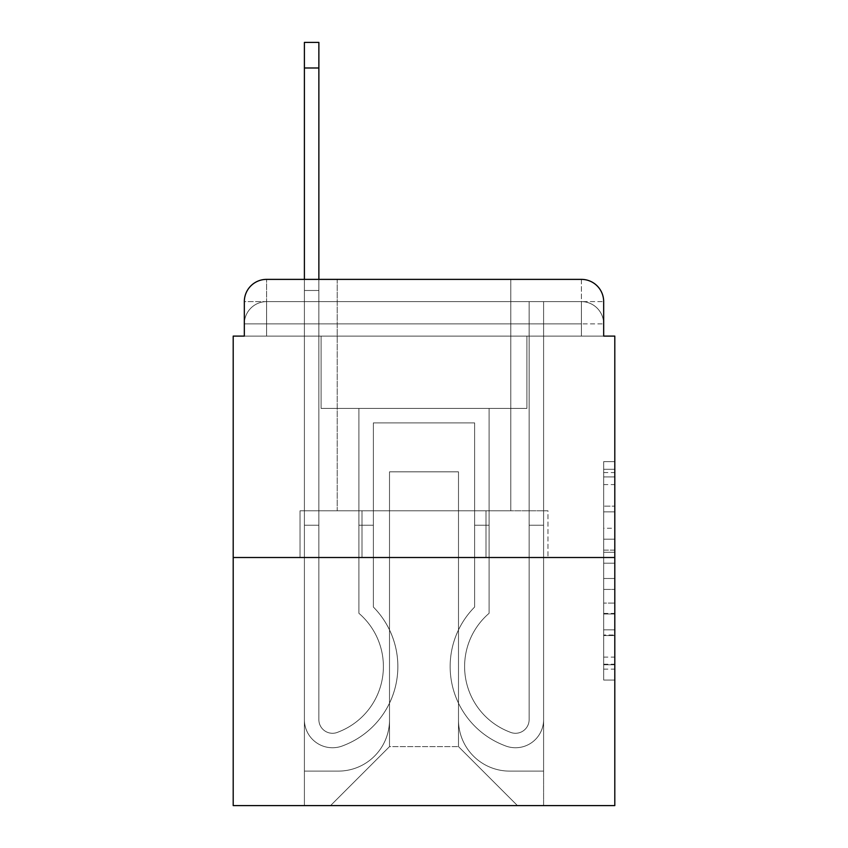 <?xml version="1.0" encoding="UTF-8"?>
<svg xmlns="http://www.w3.org/2000/svg" width="848" height="848" viewBox="0 0 848 848"><rect width="100%" height="100%" fill="white"/><g stroke="black" fill="none" stroke-linecap="round" stroke-linejoin="round"><path stroke-width="0.64" stroke-dasharray="4.24 3.18" d="M603.67 528.262L603.67 563.21L614.8 563.21L614.8 669.136L614.8 472.569L614.8 563.21L603.67 563.21L603.67 469.294L603.67 680.054L603.67 461.651L603.67 664.768L614.8 664.768L603.67 664.768L614.8 664.768L603.67 664.768L603.67 629.82L603.67 680.054L614.8 680.054L614.8 461.651L614.8 664.228L614.8 578.495L603.67 578.495L614.8 578.495L614.8 629.82L614.8 476.936L603.67 476.936L614.8 476.936L614.8 680.054L614.8 472.569L614.8 680.054L603.67 680.054L603.67 461.651L614.8 461.651L614.8 472.569L614.8 461.651L614.8 472.569L614.8 461.651L614.8 469.294L614.8 461.651L603.67 461.651L603.67 476.936L614.8 476.936L603.67 476.936L603.67 528.262L614.8 528.262M266.579 336.105L244.33 336.105L244.33 323.872L581.421 323.872L244.33 323.872L266.579 323.872L266.579 301.623L581.421 301.623L266.579 301.623L581.421 301.623L581.421 323.872L603.67 323.872L581.421 323.872L581.421 301.623L581.421 323.872L603.67 323.872L581.421 323.872L603.67 323.872L581.421 323.872L603.67 323.872L581.421 323.872L603.67 323.872L581.421 323.872L581.421 301.623L581.421 323.872L581.421 301.623L581.421 323.872L581.421 301.623L581.421 323.872L581.421 301.623L603.67 301.623L266.579 301.623L581.421 301.623L266.579 301.623L581.421 301.623L581.421 336.105L244.33 336.105L244.33 323.872L266.579 323.872L266.579 301.623L244.33 301.623A22.249 22.249 0 0 1 266.579 279.374L581.421 279.374L266.579 279.374A22.249 22.249 0 0 0 244.33 301.623L266.579 301.623A22.249 22.249 0 0 0 244.33 323.872L266.579 323.872L244.33 323.872L266.579 323.872L244.33 323.872L244.33 336.105L244.33 323.872L244.33 336.105L233.2 336.105L233.2 805.6L614.8 805.6L614.8 336.105L603.67 336.105L603.67 301.623A22.249 22.249 0 0 0 581.421 279.374A22.249 22.249 0 0 1 603.67 301.623L603.67 336.105L244.33 336.105L244.33 301.623L244.33 336.105L603.67 336.105L581.421 336.105L603.67 336.105L581.421 336.105L603.67 336.105L581.421 336.105L603.67 336.105L581.421 336.105L603.67 336.105L581.421 336.105L581.421 279.374A22.249 22.249 0 0 1 603.67 301.623A22.249 22.249 0 0 0 581.421 279.374L581.421 301.623A22.249 22.249 0 0 1 603.67 323.872A22.249 22.249 0 0 0 581.421 301.623A22.249 22.249 0 0 1 603.67 323.872A22.249 22.249 0 0 0 581.421 301.623A22.249 22.249 0 0 1 603.67 323.872L603.67 336.105L581.421 336.105L581.421 323.872L581.421 336.105L581.421 323.872L581.421 336.105L581.421 323.872L581.421 336.105L581.421 323.872L581.421 336.105L581.421 323.872L581.421 336.105L266.579 336.105L266.579 323.872L244.33 323.872L266.579 323.872L266.579 301.623A22.249 22.249 0 0 0 244.33 323.872A22.249 22.249 0 0 1 266.579 301.623A22.249 22.249 0 0 0 244.33 323.872A22.249 22.249 0 0 1 266.579 301.623L266.579 336.105L266.579 301.623L266.579 336.105L266.579 301.623L266.579 336.105L266.579 323.872L266.579 336.105L266.579 323.872L266.579 336.105L266.579 323.872L266.579 336.105L244.33 336.105L266.579 336.105M510.782 279.374L510.782 510.782L337.218 510.782L510.782 510.782L337.218 510.782L337.218 279.374L510.782 279.374L337.218 279.374L510.782 279.374L337.218 279.374L510.782 279.374L510.782 510.782L337.218 510.782L337.218 279.374M614.8 550.108L614.8 539.19L614.8 550.108L603.67 550.108L603.67 506.15L603.67 635.555L603.67 603.066L614.8 603.066L603.67 603.066L603.67 680.054L614.8 680.054L603.67 680.054L614.8 680.054L603.67 680.054L603.67 461.651L614.8 461.651L603.67 461.651L614.8 461.651L603.67 461.651L603.67 550.108L614.8 550.108M233.2 557.507L614.8 557.507M304.4 279.374L318.869 279.374L318.869 290.493L304.4 290.493L318.869 290.493L318.869 42.4L318.869 719.655A13.632 13.632 0 0 0 337.483 732.343L338.967 731.75A70.087 70.087 0 0 0 383.391 666.528A70.087 70.087 0 0 1 338.967 731.75A70.087 70.087 0 0 0 358.916 613.316A70.087 70.087 0 0 1 383.391 666.528A70.087 70.087 0 0 0 358.916 613.316L358.916 408.429L489.084 408.429L489.084 613.316A70.087 70.087 0 0 0 509.033 731.75L510.517 732.343A13.632 13.632 0 0 0 529.131 719.655A13.632 13.632 0 0 1 510.517 732.343L509.033 731.75A70.087 70.087 0 0 1 489.084 613.316A70.087 70.087 0 0 0 509.033 731.75L510.517 732.343A13.632 13.632 0 0 0 529.131 719.655L529.131 301.623L543.6 301.623L543.6 719.655A28.09 28.09 0 0 1 505.217 745.795L503.733 745.212A84.556 84.556 0 0 1 474.626 607.041A84.556 84.556 0 0 0 503.733 745.212L505.217 745.795L503.733 745.212A84.556 84.556 0 0 1 474.626 607.041L474.626 422.887L373.374 422.887L373.374 607.041A84.556 84.556 0 0 1 397.86 666.528A84.556 84.556 0 0 0 373.374 607.041A84.556 84.556 0 0 1 344.267 745.212L342.783 745.795A28.09 28.09 0 0 1 304.4 719.655L304.4 42.4L304.4 290.493L318.869 290.493L318.869 719.655A13.632 13.632 0 0 0 337.483 732.343A13.632 13.632 0 0 1 318.869 719.655A13.632 13.632 0 0 0 337.483 732.343L338.967 731.75A70.087 70.087 0 0 0 358.916 613.316L358.916 408.429L489.084 408.429L489.084 613.316A70.087 70.087 0 0 0 509.033 731.75L510.517 732.343A13.632 13.632 0 0 0 529.131 719.655L529.131 301.623L543.6 301.623L543.6 719.655A28.09 28.09 0 0 1 505.217 745.795L503.733 745.212A84.556 84.556 0 0 1 474.626 607.041L474.626 422.887L373.374 422.887L373.374 607.041A84.556 84.556 0 0 1 344.267 745.212A84.556 84.556 0 0 0 397.86 666.528A84.556 84.556 0 0 1 344.267 745.212L342.783 745.795A28.09 28.09 0 0 1 304.4 719.655L304.4 290.493L318.869 290.493L304.4 290.493L304.4 42.4L304.4 290.493L318.869 290.493L304.4 290.493L318.869 290.493L318.869 42.4L318.869 719.655A13.632 13.632 0 0 0 337.483 732.343L338.967 731.75A70.087 70.087 0 0 0 383.391 666.528A70.087 70.087 0 0 1 338.967 731.75A70.087 70.087 0 0 0 358.916 613.316A70.087 70.087 0 0 1 383.391 666.528A70.087 70.087 0 0 0 358.916 613.316L358.916 525.241L373.374 525.241L373.374 607.041L373.374 525.241L358.916 525.241L358.916 613.316L358.916 408.429L489.084 408.429L489.084 613.316A70.087 70.087 0 0 0 509.033 731.75L510.517 732.343A13.632 13.632 0 0 0 529.131 719.655A13.632 13.632 0 0 1 510.517 732.343L509.033 731.75A70.087 70.087 0 0 1 489.084 613.316A70.087 70.087 0 0 0 509.033 731.75L510.517 732.343A13.632 13.632 0 0 0 529.131 719.655L529.131 525.241L543.6 525.241L543.6 719.655A28.09 28.09 0 0 1 505.217 745.795A28.09 28.09 0 0 0 543.6 719.655A28.09 28.09 0 0 1 505.217 745.795L503.733 745.212A84.556 84.556 0 0 1 474.626 607.041A84.556 84.556 0 0 0 503.733 745.212L505.217 745.795L503.733 745.212A84.556 84.556 0 0 1 474.626 607.041L474.626 525.241L489.084 525.241L474.626 525.241L474.626 607.041L474.626 422.887L373.374 422.887L373.374 607.041A84.556 84.556 0 0 1 397.86 666.528A84.556 84.556 0 0 0 373.374 607.041A84.556 84.556 0 0 1 344.267 745.212L342.783 745.795A28.09 28.09 0 0 1 304.4 719.655A28.09 28.09 0 0 0 342.783 745.795A28.09 28.09 0 0 1 304.4 719.655L304.4 42.4L304.4 290.493L318.869 290.493L318.869 719.655A13.632 13.632 0 0 0 337.483 732.343A13.632 13.632 0 0 1 318.869 719.655A13.632 13.632 0 0 0 337.483 732.343L338.967 731.75A70.087 70.087 0 0 0 358.916 613.316L358.916 408.429L489.084 408.429L489.084 613.316A70.087 70.087 0 0 0 509.033 731.75L510.517 732.343A13.632 13.632 0 0 0 529.131 719.655L529.131 301.623L543.6 301.623L543.6 719.655A28.09 28.09 0 0 1 505.217 745.795L503.733 745.212A84.556 84.556 0 0 1 474.626 607.041L474.626 422.887L373.374 422.887L373.374 607.041A84.556 84.556 0 0 1 344.267 745.212A84.556 84.556 0 0 0 397.86 666.528A84.556 84.556 0 0 1 344.267 745.212L342.783 745.795A28.09 28.09 0 0 1 304.4 719.655L304.4 290.493L318.869 290.493L304.4 290.493L304.4 42.4L304.4 290.493L318.869 290.493L304.4 290.493L318.869 290.493L318.869 42.4L318.869 719.655L318.869 525.241L304.4 525.241L304.4 719.655A28.09 28.09 0 0 0 342.783 745.795L344.267 745.212L342.783 745.795A28.09 28.09 0 0 1 304.4 719.655L304.4 42.4L304.4 290.493L318.869 290.493L318.869 719.655A13.632 13.632 0 0 0 337.483 732.343L338.967 731.75A70.087 70.087 0 0 0 383.391 666.528A70.087 70.087 0 0 1 338.967 731.75A70.087 70.087 0 0 0 358.916 613.316A70.087 70.087 0 0 1 383.391 666.528A70.087 70.087 0 0 0 358.916 613.316L358.916 525.241L373.374 525.241L373.374 607.041L373.374 525.241L358.916 525.241L358.916 613.316L358.916 408.429L489.084 408.429L489.084 613.316A70.087 70.087 0 0 0 509.033 731.75L510.517 732.343A13.632 13.632 0 0 0 529.131 719.655L529.131 301.623L543.6 301.623L543.6 719.655A28.09 28.09 0 0 1 505.217 745.795A28.09 28.09 0 0 0 543.6 719.655A28.09 28.09 0 0 1 505.217 745.795L503.733 745.212A84.556 84.556 0 0 1 474.626 607.041A84.556 84.556 0 0 0 503.733 745.212L505.217 745.795L503.733 745.212A84.556 84.556 0 0 1 474.626 607.041L474.626 525.241L489.084 525.241L474.626 525.241L474.626 607.041L474.626 422.887L373.374 422.887L373.374 607.041A84.556 84.556 0 0 1 397.86 666.528A84.556 84.556 0 0 0 373.374 607.041A84.556 84.556 0 0 1 344.267 745.212L342.783 745.795A28.09 28.09 0 0 1 304.4 719.655L304.4 290.493L318.869 290.493L304.4 290.493L304.4 279.374M458.492 719.931A51.177 51.177 0 0 0 509.669 771.108A51.177 51.177 0 0 1 458.492 719.931L458.492 471.838L458.492 719.931A51.177 51.177 0 0 0 509.669 771.108L543.6 771.108L509.669 771.108A51.177 51.177 0 0 1 458.492 719.931L458.492 471.838L389.508 471.838L458.492 471.838L458.492 719.931A51.177 51.177 0 0 0 509.669 771.108L543.6 771.108L509.669 771.108A51.177 51.177 0 0 1 458.492 719.931L458.492 471.838L389.508 471.838L389.508 719.931L389.508 471.838L458.492 471.838L458.492 719.931A51.177 51.177 0 0 0 509.669 771.108L543.6 771.108L509.669 771.108A51.177 51.177 0 0 1 458.492 719.931L458.492 471.838L389.508 471.838L389.508 719.931A51.177 51.177 0 0 1 338.331 771.108A51.177 51.177 0 0 0 389.508 719.931L389.508 471.838L458.492 471.838L458.492 719.931A51.177 51.177 0 0 0 509.669 771.108L543.6 771.108L509.669 771.108A51.177 51.177 0 0 1 458.492 719.931L458.492 471.838L389.508 471.838L389.508 719.931A51.177 51.177 0 0 1 338.331 771.108L304.4 771.108L338.331 771.108A51.177 51.177 0 0 0 389.508 719.931L389.508 471.838L458.492 471.838L458.492 719.931M304.4 336.105L304.4 771.108L338.331 771.108A51.177 51.177 0 0 0 389.508 719.931A51.177 51.177 0 0 1 338.331 771.108L304.4 771.108L304.4 336.105L321.095 336.105L321.095 408.429L526.905 408.429L321.095 408.429L526.905 408.429L321.095 408.429L526.905 408.429L321.095 408.429L526.905 408.429L321.095 408.429L526.905 408.429L321.095 408.429L526.905 408.429L321.095 408.429L321.095 336.105L304.4 336.105L304.4 771.108L304.4 336.105L321.095 336.105L321.095 408.429L321.095 336.105L304.4 336.105L304.4 771.108L304.4 336.105L321.095 336.105L321.095 408.429L321.095 336.105L304.4 336.105L304.4 771.108L304.4 336.105L321.095 336.105L321.095 408.429L321.095 336.105L304.4 336.105L304.4 771.108L338.331 771.108A51.177 51.177 0 0 0 389.508 719.931L389.508 471.838L389.508 719.931A51.177 51.177 0 0 1 338.331 771.108A51.177 51.177 0 0 0 389.508 719.931L389.508 471.838L458.492 471.838L389.508 471.838L389.508 719.931A51.177 51.177 0 0 1 338.331 771.108L304.4 771.108L304.4 336.105L321.095 336.105L321.095 408.429L321.095 336.105L304.4 336.105L304.4 805.6L330.55 805.6L304.4 805.6L304.4 336.105L321.095 336.105L321.095 408.429L321.095 336.105L304.4 336.105M526.905 336.105L526.905 408.429L526.905 336.105L543.6 336.105L543.6 771.108L509.669 771.108L543.6 771.108L543.6 336.105L526.905 336.105L526.905 408.429L526.905 336.105L543.6 336.105L543.6 771.108L543.6 336.105L526.905 336.105L526.905 408.429L526.905 336.105L543.6 336.105L543.6 771.108L543.6 336.105L526.905 336.105L526.905 408.429L526.905 336.105L543.6 336.105L543.6 771.108L543.6 336.105L526.905 336.105L526.905 408.429L526.905 336.105L543.6 336.105L543.6 771.108L543.6 336.105L526.905 336.105L526.905 408.429L526.905 336.105L543.6 336.105L543.6 805.6L330.55 805.6L543.6 805.6L543.6 336.105L526.905 336.105M458.492 471.838L458.492 746.632L458.492 471.838L389.508 471.838L389.508 746.632L458.492 746.632L389.508 746.632L389.508 471.838L389.508 746.632L330.55 805.6L389.508 746.632L330.55 805.6L389.508 746.632L389.508 471.838L458.492 471.838L458.492 746.632L517.45 805.6L458.492 746.632L517.45 805.6L458.492 746.632L458.492 471.838L389.508 471.838L458.492 471.838M362.011 557.507L547.967 557.507L362.011 557.507L362.011 510.782L300.033 510.782L547.967 510.782L362.011 510.782L362.011 557.507L362.011 510.782L300.033 510.782L300.033 557.507L300.033 510.782L485.989 510.782L485.989 557.507L547.967 557.507L485.989 557.507L485.989 510.782L547.967 510.782L547.967 557.507L547.967 510.782L362.011 510.782L362.011 557.507M266.579 279.374A22.249 22.249 0 0 0 244.33 301.623A22.249 22.249 0 0 1 266.579 279.374L266.579 301.623L266.579 279.374M485.989 510.782L485.989 557.507L485.989 510.782M603.67 563.21L614.8 563.21L603.67 563.21M603.67 469.294L603.67 461.651L603.67 469.294L614.8 469.294L603.67 469.294M603.67 635.014L603.67 589.424L603.67 635.014L614.8 635.014L603.67 635.014M603.67 589.424L603.67 578.495L614.8 578.495L603.67 578.495L603.67 589.424L614.8 589.424L603.67 589.424M603.67 506.15L603.67 476.936L603.67 506.15L614.8 506.15L603.67 506.15M603.67 461.651L614.8 461.651L603.67 461.651L603.67 472.569L603.67 461.651L614.8 461.651M603.67 680.054L614.8 680.054L603.67 680.054L603.67 669.136L603.67 680.054M304.4 525.241L304.4 719.655A28.09 28.09 0 0 0 342.783 745.795A28.09 28.09 0 0 1 304.4 719.655L304.4 290.493L318.869 290.493L304.4 290.493L304.4 719.655A28.09 28.09 0 0 0 342.783 745.795L344.267 745.212A84.556 84.556 0 0 0 397.86 666.528A84.556 84.556 0 0 1 344.267 745.212L342.783 745.795A28.09 28.09 0 0 1 304.4 719.655L304.4 290.493L318.869 290.493L318.869 42.4L318.869 719.655A13.632 13.632 0 0 0 337.483 732.343A13.632 13.632 0 0 1 318.869 719.655A13.632 13.632 0 0 0 337.483 732.343L338.967 731.75A70.087 70.087 0 0 0 358.916 613.316L358.916 408.429L489.084 408.429L489.084 613.316A70.087 70.087 0 0 0 509.033 731.75A70.087 70.087 0 0 1 489.084 613.316A70.087 70.087 0 0 0 509.033 731.75L510.517 732.343A13.632 13.632 0 0 0 529.131 719.655A13.632 13.632 0 0 1 510.517 732.343A13.632 13.632 0 0 0 529.131 719.655L529.131 301.623L543.6 301.623L543.6 719.655A28.09 28.09 0 0 1 505.217 745.795L503.733 745.212A84.556 84.556 0 0 1 474.626 607.041L474.626 422.887L373.374 422.887L373.374 607.041A84.556 84.556 0 0 1 344.267 745.212L342.783 745.795A28.09 28.09 0 0 1 304.4 719.655L304.4 290.493L318.869 290.493L318.869 719.655A13.632 13.632 0 0 0 337.483 732.343L338.967 731.75A70.087 70.087 0 0 0 383.391 666.528A70.087 70.087 0 0 1 338.967 731.75A70.087 70.087 0 0 0 358.916 613.316A70.087 70.087 0 0 1 383.391 666.528A70.087 70.087 0 0 0 358.916 613.316L358.916 525.241L373.374 525.241L373.374 607.041L373.374 525.241L358.916 525.241L358.916 613.316L358.916 408.429L489.084 408.429L489.084 613.316A70.087 70.087 0 0 0 509.033 731.75L510.517 732.343A13.632 13.632 0 0 0 529.131 719.655L529.131 301.623L543.6 301.623L543.6 719.655A28.09 28.09 0 0 1 505.217 745.795A28.09 28.09 0 0 0 543.6 719.655A28.09 28.09 0 0 1 505.217 745.795L503.733 745.212A84.556 84.556 0 0 1 474.626 607.041A84.556 84.556 0 0 0 503.733 745.212L505.217 745.795L503.733 745.212A84.556 84.556 0 0 1 474.626 607.041L474.626 525.241L489.084 525.241L474.626 525.241L474.626 607.041L474.626 422.887L373.374 422.887L373.374 607.041A84.556 84.556 0 0 1 397.86 666.528A84.556 84.556 0 0 0 373.374 607.041A84.556 84.556 0 0 1 344.267 745.212L342.783 745.795A28.09 28.09 0 0 1 304.4 719.655A28.09 28.09 0 0 0 342.783 745.795L344.267 745.212A84.556 84.556 0 0 0 397.86 666.528A84.556 84.556 0 0 1 344.267 745.212L342.783 745.795A28.09 28.09 0 0 1 304.4 719.655L304.4 290.493L318.869 290.493L318.869 42.4L318.869 719.655A13.632 13.632 0 0 0 337.483 732.343A13.632 13.632 0 0 1 318.869 719.655A13.632 13.632 0 0 0 337.483 732.343L338.967 731.75A70.087 70.087 0 0 0 358.916 613.316L358.916 408.429L489.084 408.429L489.084 613.316A70.087 70.087 0 0 0 509.033 731.75A70.087 70.087 0 0 1 489.084 613.316A70.087 70.087 0 0 0 509.033 731.75L510.517 732.343A13.632 13.632 0 0 0 529.131 719.655A13.632 13.632 0 0 1 510.517 732.343A13.632 13.632 0 0 0 529.131 719.655L529.131 525.241L543.6 525.241L543.6 719.655A28.09 28.09 0 0 1 505.217 745.795L503.733 745.212A84.556 84.556 0 0 1 474.626 607.041L474.626 422.887L373.374 422.887L373.374 607.041A84.556 84.556 0 0 1 344.267 745.212L342.783 745.795A28.09 28.09 0 0 1 304.4 719.655L304.4 290.493L318.869 290.493L318.869 719.655L318.869 525.241L304.4 525.241L318.869 525.241L318.869 719.655A13.632 13.632 0 0 0 337.483 732.343L338.967 731.75A70.087 70.087 0 0 0 383.391 666.528A70.087 70.087 0 0 1 338.967 731.75A70.087 70.087 0 0 0 358.916 613.316A70.087 70.087 0 0 1 383.391 666.528A70.087 70.087 0 0 0 358.916 613.316L358.916 525.241L373.374 525.241L373.374 607.041L373.374 525.241L358.916 525.241L358.916 613.316L358.916 408.429L489.084 408.429L489.084 613.316A70.087 70.087 0 0 0 509.033 731.75L510.517 732.343A13.632 13.632 0 0 0 529.131 719.655L529.131 301.623L543.6 301.623L543.6 719.655A28.09 28.09 0 0 1 505.217 745.795A28.09 28.09 0 0 0 543.6 719.655A28.09 28.09 0 0 1 505.217 745.795L503.733 745.212A84.556 84.556 0 0 1 474.626 607.041A84.556 84.556 0 0 0 503.733 745.212L505.217 745.795L503.733 745.212A84.556 84.556 0 0 1 474.626 607.041L474.626 525.241L489.084 525.241L474.626 525.241L474.626 607.041L474.626 422.887L373.374 422.887L373.374 607.041A84.556 84.556 0 0 1 397.86 666.528A84.556 84.556 0 0 0 373.374 607.041A84.556 84.556 0 0 1 344.267 745.212L342.783 745.795A28.09 28.09 0 0 1 304.4 719.655A28.09 28.09 0 0 0 342.783 745.795L344.267 745.212A84.556 84.556 0 0 0 397.86 666.528A84.556 84.556 0 0 1 344.267 745.212L342.783 745.795A28.09 28.09 0 0 1 304.4 719.655L304.4 525.241L304.4 719.655L304.4 525.241L318.869 525.241L304.4 525.241L304.4 719.655L304.4 525.241L318.869 525.241L318.869 719.655A13.632 13.632 0 0 0 337.483 732.343A13.632 13.632 0 0 1 318.869 719.655A13.632 13.632 0 0 0 337.483 732.343L338.967 731.75A70.087 70.087 0 0 0 358.916 613.316L358.916 408.429L489.084 408.429L489.084 613.316A70.087 70.087 0 0 0 509.033 731.75A70.087 70.087 0 0 1 489.084 613.316A70.087 70.087 0 0 0 509.033 731.75L510.517 732.343A13.632 13.632 0 0 0 529.131 719.655L529.131 301.623L543.6 301.623L543.6 719.655A28.09 28.09 0 0 1 505.217 745.795L503.733 745.212A84.556 84.556 0 0 1 474.626 607.041L474.626 422.887L373.374 422.887L373.374 607.041A84.556 84.556 0 0 1 344.267 745.212L342.783 745.795A28.09 28.09 0 0 1 304.4 719.655L304.4 525.241L318.869 525.241L304.4 525.241L304.4 719.655L304.4 525.241L318.869 525.241L318.869 719.655L318.869 525.241L304.4 525.241L304.4 719.655A28.09 28.09 0 0 0 342.783 745.795L344.267 745.212L342.783 745.795A28.09 28.09 0 0 1 304.4 719.655L304.4 525.241L318.869 525.241L318.869 719.655A13.632 13.632 0 0 0 337.483 732.343L338.967 731.75A70.087 70.087 0 0 0 383.391 666.528A70.087 70.087 0 0 1 338.967 731.75A70.087 70.087 0 0 0 358.916 613.316A70.087 70.087 0 0 1 383.391 666.528A70.087 70.087 0 0 0 358.916 613.316L358.916 525.241L373.374 525.241L373.374 607.041L373.374 525.241L358.916 525.241L358.916 613.316L358.916 408.429L489.084 408.429L489.084 613.316A70.087 70.087 0 0 0 509.033 731.75L510.517 732.343A13.632 13.632 0 0 0 529.131 719.655A13.632 13.632 0 0 1 510.517 732.343A13.632 13.632 0 0 0 529.131 719.655L529.131 301.623L543.6 301.623L543.6 719.655A28.09 28.09 0 0 1 505.217 745.795A28.09 28.09 0 0 0 543.6 719.655A28.09 28.09 0 0 1 505.217 745.795L503.733 745.212A84.556 84.556 0 0 1 474.626 607.041A84.556 84.556 0 0 0 503.733 745.212L505.217 745.795L503.733 745.212A84.556 84.556 0 0 1 474.626 607.041L474.626 525.241L489.084 525.241L474.626 525.241L474.626 607.041L474.626 422.887L373.374 422.887L373.374 607.041A84.556 84.556 0 0 1 397.86 666.528A84.556 84.556 0 0 0 373.374 607.041A84.556 84.556 0 0 1 344.267 745.212A84.556 84.556 0 0 0 397.86 666.528A84.556 84.556 0 0 1 344.267 745.212L342.783 745.795L344.267 745.212A84.556 84.556 0 0 0 373.374 607.041L373.374 422.887L474.626 422.887L474.626 607.041A84.556 84.556 0 0 0 503.733 745.212L505.217 745.795A28.09 28.09 0 0 0 543.6 719.655A28.09 28.09 0 0 1 505.217 745.795A28.09 28.09 0 0 0 543.6 719.655L543.6 525.241L529.131 525.241L543.6 525.241L543.6 719.655L543.6 525.241L529.131 525.241L529.131 719.655L529.131 301.623L543.6 301.623L543.6 719.655L543.6 525.241L529.131 525.241L543.6 525.241L543.6 719.655L543.6 525.241L529.131 525.241L529.131 719.655A13.632 13.632 0 0 1 510.517 732.343L509.033 731.75A70.087 70.087 0 0 1 489.084 613.316A70.087 70.087 0 0 0 509.033 731.75L510.517 732.343A13.632 13.632 0 0 0 529.131 719.655L529.131 525.241L543.6 525.241L543.6 719.655L543.6 525.241L529.131 525.241L529.131 301.623L543.6 301.623L543.6 719.655L543.6 301.623L529.131 301.623L529.131 719.655A13.632 13.632 0 0 1 510.517 732.343L509.033 731.75A70.087 70.087 0 0 1 489.084 613.316L489.084 408.429L358.916 408.429L358.916 613.316A70.087 70.087 0 0 1 338.967 731.75L337.483 732.343A13.632 13.632 0 0 1 318.869 719.655A13.632 13.632 0 0 0 337.483 732.343L338.967 731.75L337.483 732.343A13.632 13.632 0 0 1 318.869 719.655L318.869 525.241L304.4 525.241M318.869 67.988L318.869 42.4L304.4 42.4L304.4 290.493L318.869 290.493L318.869 719.655L318.869 67.988L304.4 67.988M373.374 525.241L358.916 525.241L373.374 525.241M529.131 525.241L543.6 525.241L529.131 525.241M474.626 525.241L489.084 525.241L474.626 525.241M603.67 629.82L614.8 629.82L603.67 629.82M603.67 613.443L614.8 613.443M603.67 511.885L614.8 511.885L603.67 511.885M603.67 472.569L614.8 472.569M603.67 669.136L614.8 669.136M603.67 657.126L614.8 657.126M603.67 484.59L614.8 484.59M603.67 552.292L614.8 552.292L603.67 552.292M603.67 613.994L614.8 613.994L603.67 613.994M603.67 635.555L614.8 635.555L603.67 635.555M603.67 539.19L614.8 539.19L603.67 539.19M603.67 336.105L603.67 323.872L603.67 336.105M603.67 664.228L614.8 664.228M603.67 664.768L614.8 664.768M603.67 476.936L614.8 476.936M318.869 42.4L304.4 42.4L318.869 42.4"/><path stroke-width="1.27" d="M244.33 301.623L244.33 336.105L244.33 301.623A22.249 22.249 0 0 1 266.579 279.374L304.4 279.374L304.4 42.4L318.869 42.4L318.869 67.988L304.4 67.988M614.8 557.507L233.2 557.507L233.2 805.6L614.8 805.6L614.8 336.105L603.67 336.105L603.67 301.623A22.249 22.249 0 0 0 581.421 279.374L266.579 279.374M233.2 557.507L233.2 336.105L244.33 336.105M318.869 67.988L318.869 279.374L337.218 279.374M510.782 279.374L581.421 279.374M603.67 336.105L603.67 301.623"/></g></svg>
